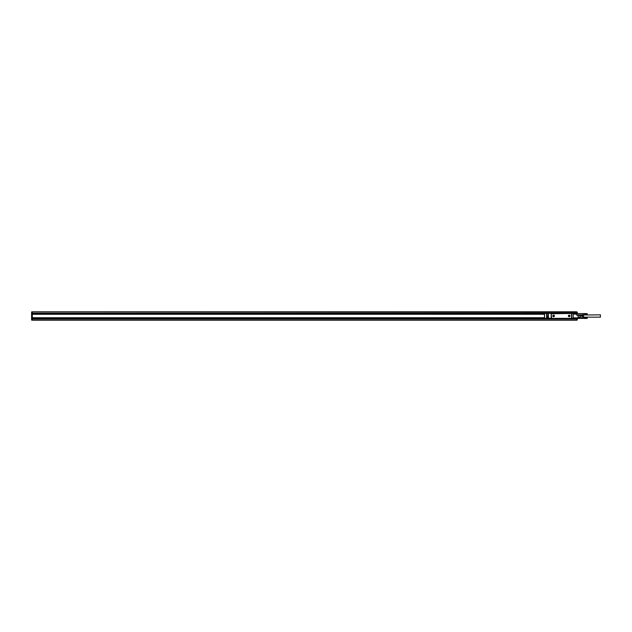 <?xml version="1.0" encoding="UTF-8"?>
<svg xmlns="http://www.w3.org/2000/svg" width="632" height="632" viewBox="0 0 632 632"><rect width="100%" height="100%" fill="white"/><g stroke="black" fill="none" stroke-linecap="round" stroke-linejoin="round"><path stroke-width="0.95" d="M576.518 312.074L32.327 311.789L576.518 311.789L576.518 313.243L32.327 313.243L32.327 311.932L31.6 311.932L31.6 320.068L32.327 320.211L576.518 320.211L576.518 318.473M31.6 318.907L577.245 318.907L577.245 320.068L32.327 320.068L32.327 318.757L576.518 318.757M31.6 318.615L32.327 318.757M549.785 318.615L32.327 318.615L32.327 317.888L544.413 317.888M544.413 314.112L32.327 314.112L32.327 317.888M577.245 318.907L571.865 318.615M32.327 317.746L544.413 317.746M577.245 312.074L577.245 313.527M576.518 313.243L577.245 313.385M574.764 313.385L576.518 313.527M54.115 318.789L56.446 318.789M559.668 318.757L561.99 318.757M32.327 314.112L32.327 313.385L544.421 313.385M32.327 313.243L31.6 313.385M32.327 314.254L544.413 314.254M55.656 318.82L54.905 318.82M561.208 318.82L560.45 318.82M554.73 318.757L566.059 318.702M566.928 318.757L566.059 318.757M571.138 318.354L574.63 318.528L574.63 317.888L578.351 317.888L578.169 318.473L574.749 318.473L574.772 318.03M571.288 318.528L551.325 318.528L551.254 317.833M546.743 318.386L551.325 318.528M571.494 318.188L570.996 318.757M573.311 318.441L574.63 318.386L573.177 318.528L573.177 313.298L574.63 313.527M551.254 313.993L551.586 318.354L571.233 318.354L571.565 317.833M547.028 318.528L548.45 318.528M546.751 317.833L546.751 318.394L546.593 317.683L548.331 317.833L547.028 317.888L546.909 318.473M546.593 316.395L546.593 316.885L548.331 316.766L548.339 318.402M571.138 313.472L573.177 313.298L571.581 313.298L571.581 318.528L573.177 318.386L573.177 313.44L574.63 313.298M546.885 318.386L548.276 318.03L551.238 318.528L551.238 313.298L551.673 313.472M571.518 313.938L571.233 313.472L551.302 313.764M544.413 314.752L544.413 313.733M544.555 318.528L546.735 318.528L544.413 318.386L544.555 313.298L548.481 313.298L548.331 316.766M544.413 317.248L544.413 318.267M573.319 313.527L576.811 313.527L576.811 315.273L578.351 315.273L578.351 318.441A0.585 0.585 0 0 1 578.169 318.473M578.478 313.606L578.351 313.559A0.585 0.585 0 0 0 578.169 313.527L576.811 313.527M548.331 316.782L546.735 316.782L546.593 316L546.593 318.386L544.555 318.386L544.555 313.44L546.885 313.472M544.413 318.386L544.555 313.298M579.828 317.888L579.86 315.099L576.811 315.131M548.331 316.664L546.735 316.664L546.593 315.273L546.593 316L546.735 315.218L548.331 315.218M548.331 315.115L546.593 315.115L546.593 313.938M546.593 315.273L546.593 314.254M546.593 317.659L546.735 318.528M578.351 317.888L579.607 317.469L579.607 318.022L578.351 318.441M580.002 315.234L578.169 315.131L578.169 317.928M573.382 318.386L573.319 317.833L574.63 317.888L573.319 318.03M551.096 313.44L548.189 313.298L551.238 313.298L551.096 318.386M566.059 313.243L571.288 313.298M571.494 313.638L570.996 313.243M548.331 313.44L548.481 318.528M579.607 318.022A0.585 0.585 -0 0 0 580.002 317.469L579.86 317.509M546.735 313.472L548.331 313.472M582.981 317.746L583.202 314.697M582.838 317.612L580.002 317.746L582.838 317.612M587.168 313.709L584.403 313.535M583.549 317.161L600.4 317.161L600.4 314.839L587.096 314.981L587.096 313.67M587.239 313.978L587.096 313.527M587.096 313.717L584.403 313.67M587.096 313.772L584.403 313.717M587.096 313.827L584.403 313.772M587.096 313.891L584.403 313.827M587.096 313.962L584.403 313.891M587.168 313.962L584.331 313.962L587.096 314.033M587.168 314.025L584.403 313.962M587.096 314.104L584.403 314.033M587.168 314.088L584.331 314.088L587.096 314.183M587.168 314.151L584.403 314.104M587.096 314.254L584.403 314.183M587.168 314.223L584.331 314.223L587.096 314.333M587.168 314.294L584.403 314.254M587.096 314.404L584.403 314.333M587.168 314.357L584.331 314.357L587.096 314.483M587.168 314.428L584.403 314.404M587.096 314.554L584.403 314.483M587.168 314.491L584.331 314.491L587.096 314.618M587.168 314.554L584.403 314.554M587.096 314.981L584.331 314.91L587.096 314.886M587.096 314.847L584.403 314.981M587.096 314.799L584.403 314.847M587.096 314.744L584.403 314.799M587.096 314.681L584.403 314.744M587.168 317.193L584.403 317.114M587.239 318.323L587.096 317.201M587.096 317.256L584.403 317.201M587.096 317.319L584.403 317.256M587.096 317.382L584.403 317.319M587.096 317.446L584.403 317.382M587.168 317.446L584.331 317.446L587.096 317.517M587.168 317.509L584.403 317.446M587.096 317.596L584.403 317.517M587.168 317.572L584.331 317.572L587.096 317.667M587.168 317.643L584.403 317.596M587.096 317.746L584.403 317.667M587.168 317.706L584.331 317.706L587.096 317.817M587.168 317.778L584.403 317.746M587.096 317.896L584.403 317.817M587.168 317.849L584.331 317.849L587.096 317.967M587.168 317.912L584.403 317.896M587.096 318.038L584.403 317.967M587.168 317.975L584.331 317.975L587.096 318.109M587.168 318.038L584.403 318.038M587.096 318.473L584.331 318.394L587.096 318.433M584.331 318.038L584.403 318.433M587.096 318.41L584.403 318.473M587.096 318.37L584.403 318.41M587.096 318.331L584.403 318.37M587.096 318.283L584.403 318.331M587.096 318.228L584.403 318.283M587.096 318.173L584.403 318.228M576.811 313.606L584.403 313.591M583.549 314.91L583.312 317.454L583.312 314.91M569.14 316.118L569.574 315.968L569.25 315.534L569.14 316.118M553.561 316.118L554.003 315.968L553.679 315.534L553.561 316.118M569.558 316.577A0.758 0.758 0 0 0 569.859 315.55A0.758 0.758 0 0 0 568.832 315.25A0.758 0.758 0 0 0 568.531 316.277A0.758 0.758 0 0 0 569.558 316.577M553.988 316.577A0.758 0.758 0 0 0 554.288 315.55A0.758 0.758 0 0 0 553.261 315.25A0.758 0.758 0 0 0 552.961 316.277A0.758 0.758 0 0 0 553.988 316.577M580.002 315.787L582.822 315.787L582.822 317.525M582.822 314.475L582.822 315.787M580.002 316.213L582.822 316.213M569.859 316.277L568.832 315.25M554.288 316.277L553.261 315.25M579.876 315.273L580.002 317.525M569.906 316.3A0.814 0.814 0 0 0 569.582 315.202A0.814 0.814 0 0 0 568.484 315.526A0.814 0.814 0 0 0 568.808 316.624A0.814 0.814 0 0 0 569.906 316.3M554.335 316.3A0.814 0.814 0 0 0 554.011 315.202A0.814 0.814 0 0 0 552.905 315.526A0.814 0.814 0 0 0 553.229 316.624A0.814 0.814 0 0 0 554.335 316.3M566.059 318.528L555.599 318.528M571.518 318.062L571.518 313.764M551.531 313.298L555.599 313.243M576.518 319.926L577.245 319.926M31.6 318.473L32.327 318.473M32.327 313.527L31.6 313.527M31.6 319.926L32.327 319.926M31.6 313.093L577.245 313.093M31.6 312.074L32.327 312.074M571.723 313.44L571.723 318.386M573.319 314.112L576.811 314.112M579.56 315.131L578.304 315.131M548.331 317.683L546.735 317.683L546.735 316.885L548.331 316.885M548.189 313.472L547.028 313.472M548.331 315.234L546.593 315.336L548.331 315.336M548.331 313.614L546.735 313.614L546.735 315.115M578.478 318.394L584.331 318.394M576.811 314.91L584.331 314.91"/></g></svg>
